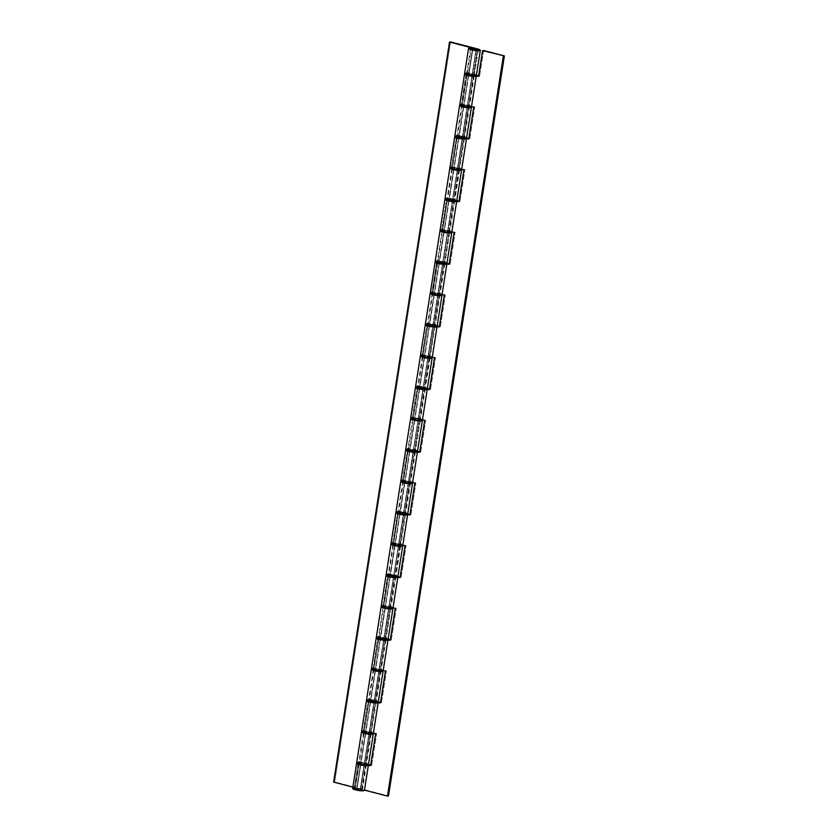 <?xml version="1.0" encoding="UTF-8"?>
<svg xmlns="http://www.w3.org/2000/svg" width="838" height="838" viewBox="0 0 838 838"><rect width="100%" height="100%" fill="white"/><g stroke="black" fill="none" stroke-linecap="round" stroke-linejoin="round"><path stroke-width="0.63" stroke-dasharray="4.19 3.14" d="M360.225 789.155L476.11 49.107L360.225 789.155A3.3 0.587 8.9 0 0 355.291 788.893A3.3 0.587 8.9 0 0 356.883 789.658A3.3 0.587 8.9 0 0 361.807 789.92A3.3 0.587 8.9 0 0 360.225 789.155L355.302 788.946L356.883 789.658L360.801 764.623L356.883 789.658L361.356 790.129L361.712 789.742L360.225 789.155M472.747 49.746L468.756 75.284L472.747 49.746M468.735 75.399L463.843 106.615L468.735 75.399M463.823 106.73L458.941 137.935L463.823 106.73M458.92 138.05L454.039 169.266L458.92 138.05M454.018 169.381L449.126 200.596L454.018 169.381M449.105 200.711L444.224 231.927L449.105 200.711M444.203 232.042L439.311 263.258L444.203 232.042M439.301 263.373L434.409 294.578L439.301 263.373M434.388 294.693L429.506 325.909L434.388 294.693M429.485 326.024L424.594 357.239L429.485 326.024M424.583 357.355L419.691 388.57L424.583 357.355M419.67 388.685L414.789 419.901L419.67 388.685M414.768 420.016L409.876 451.221L414.768 420.016M409.866 451.336L404.974 482.552L409.866 451.336M404.953 482.667L400.072 513.883L404.953 482.667M400.051 513.998L395.159 545.213L400.051 513.998M395.148 545.329L390.257 576.544L395.148 545.329M390.236 576.659L385.354 607.864L390.236 576.659M385.333 607.979L380.442 639.195L385.333 607.979M380.431 639.31L375.539 670.526L380.431 639.31M375.518 670.641L370.637 701.856L375.518 670.641M370.616 701.972L365.724 733.177L370.616 701.972M365.714 733.292L360.822 764.507L365.714 733.292M364.101 732.789A3.928 0.702 -171.1 0 1 363.514 732.307A3.928 0.702 -171.1 0 1 369.39 732.611L364.561 763.449A3.928 0.702 8.9 0 0 358.685 763.146A3.928 0.702 8.9 0 0 360.581 764.057L365.41 733.219L360.581 764.057L358.685 763.198L362.372 763.02L366.447 764.308L360.581 764.057A3.928 0.702 8.9 0 0 366.457 764.361A3.928 0.702 8.9 0 0 364.561 763.449L369.39 732.611L364.509 732.003L363.514 732.36L364.279 732.862M462.22 106.217A3.928 0.702 -171.1 0 1 461.633 105.735A3.928 0.702 -171.1 0 1 467.51 106.038L462.681 136.877A3.928 0.702 8.9 0 0 456.804 136.573A3.928 0.702 8.9 0 0 458.7 137.484L463.529 106.656L458.7 137.484L456.804 136.625L460.491 136.447L464.566 137.736L458.7 137.484A3.928 0.702 8.9 0 0 464.577 137.788A3.928 0.702 8.9 0 0 462.681 136.877L467.51 106.038A3.928 0.702 -171.1 0 1 469.406 106.95A3.928 0.702 -171.1 0 1 468.704 107.233M452.405 168.878A3.928 0.702 -171.1 0 1 451.818 168.396A3.928 0.702 -171.1 0 1 457.695 168.7L452.866 199.528A3.928 0.702 8.9 0 0 446.989 199.234A3.928 0.702 8.9 0 0 448.885 200.146L453.714 169.307L448.885 200.146L446.989 199.287L450.676 199.098L454.762 200.387L448.885 200.146A3.928 0.702 8.9 0 0 454.762 200.45A3.928 0.702 8.9 0 0 452.866 199.528L457.695 168.7A3.928 0.702 -171.1 0 1 459.591 169.611A3.928 0.702 -171.1 0 1 458.889 169.894M442.59 231.529A3.928 0.702 -171.1 0 1 442.003 231.047A3.928 0.702 -171.1 0 1 447.88 231.351L443.051 262.189A3.928 0.702 8.9 0 0 437.174 261.885A3.928 0.702 8.9 0 0 439.07 262.797L443.899 231.969L439.07 262.797L437.185 261.948L440.861 261.76L444.947 263.048L439.07 262.797A3.928 0.702 8.9 0 0 444.947 263.101A3.928 0.702 8.9 0 0 443.051 262.189L447.88 231.351A3.928 0.702 -171.1 0 1 449.776 232.273A3.928 0.702 -171.1 0 1 449.074 232.545M432.775 294.19A3.928 0.702 -171.1 0 1 432.199 293.709A3.928 0.702 -171.1 0 1 438.075 294.012L433.246 324.851A3.928 0.702 8.9 0 0 427.37 324.547A3.928 0.702 8.9 0 0 429.266 325.458L434.094 294.62L429.266 325.458L427.37 324.599L431.057 324.411L435.132 325.699L429.266 325.458A3.928 0.702 8.9 0 0 435.142 325.762A3.928 0.702 8.9 0 0 433.246 324.851L438.075 294.012A3.928 0.702 -171.1 0 1 439.971 294.924A3.928 0.702 -171.1 0 1 439.259 295.206M422.97 356.852A3.928 0.702 -171.1 0 1 422.383 356.37A3.928 0.702 -171.1 0 1 428.26 356.663L423.431 387.502A3.928 0.702 8.9 0 0 417.554 387.198A3.928 0.702 8.9 0 0 419.45 388.12L424.279 357.281L419.45 388.12L417.554 387.261L421.242 387.072L425.327 388.361L419.45 388.12A3.928 0.702 8.9 0 0 425.327 388.413A3.928 0.702 8.9 0 0 423.431 387.502L428.26 356.663A3.928 0.702 -171.1 0 1 430.156 357.585A3.928 0.702 -171.1 0 1 429.454 357.857M413.155 419.503A3.928 0.702 -171.1 0 1 412.568 419.021A3.928 0.702 -171.1 0 1 418.445 419.325L413.616 450.163A3.928 0.702 8.9 0 0 407.739 449.859A3.928 0.702 8.9 0 0 409.635 450.771L414.464 419.932L409.635 450.771L407.75 449.912L411.427 449.734L415.512 451.022L409.635 450.771A3.928 0.702 8.9 0 0 415.512 451.074A3.928 0.702 8.9 0 0 413.616 450.163L418.445 419.325A3.928 0.702 -171.1 0 1 420.341 420.236A3.928 0.702 -171.1 0 1 419.639 420.519M403.34 482.164A3.928 0.702 -171.1 0 1 402.764 481.682A3.928 0.702 -171.1 0 1 408.64 481.986L403.811 512.814A3.928 0.702 8.9 0 0 397.935 512.51A3.928 0.702 8.9 0 0 399.831 513.432L404.66 482.594L399.831 513.432L397.935 512.573L401.622 512.385L405.697 513.673L399.831 513.432A3.928 0.702 8.9 0 0 405.707 513.736A3.928 0.702 8.9 0 0 403.811 512.814L408.64 481.986A3.928 0.702 -171.1 0 1 410.526 482.898A3.928 0.702 -171.1 0 1 409.824 483.18M393.535 544.815A3.928 0.702 -171.1 0 1 392.949 544.333A3.928 0.702 -171.1 0 1 398.825 544.637L393.996 575.476A3.928 0.702 8.9 0 0 388.12 575.172A3.928 0.702 8.9 0 0 390.016 576.083L394.845 545.255L390.016 576.083L388.12 575.224L391.807 575.046L395.882 576.335L390.016 576.083A3.928 0.702 8.9 0 0 395.892 576.387A3.928 0.702 8.9 0 0 393.996 575.476L398.825 544.637A3.928 0.702 -171.1 0 1 400.721 545.548A3.928 0.702 -171.1 0 1 400.019 545.831M383.72 607.477A3.928 0.702 -171.1 0 1 383.134 606.995A3.928 0.702 -171.1 0 1 389.01 607.299L384.181 638.137A3.928 0.702 8.9 0 0 378.305 637.833A3.928 0.702 8.9 0 0 380.201 638.745L385.03 607.906L380.201 638.745L378.315 637.886L381.992 637.697L386.077 638.985L380.201 638.745A3.928 0.702 8.9 0 0 386.077 639.048A3.928 0.702 8.9 0 0 384.181 638.137L389.01 607.299A3.928 0.702 -171.1 0 1 390.906 608.21A3.928 0.702 -171.1 0 1 390.204 608.493M373.905 670.128A3.928 0.702 -171.1 0 1 373.329 669.646A3.928 0.702 -171.1 0 1 379.205 669.95L374.377 700.788A3.928 0.702 8.9 0 0 368.5 700.484A3.928 0.702 8.9 0 0 370.396 701.396L375.215 670.568L370.396 701.396L368.5 700.547L372.177 700.359L376.262 701.647L370.396 701.396A3.928 0.702 8.9 0 0 376.262 701.699A3.928 0.702 8.9 0 0 374.377 700.788L379.205 669.95A3.928 0.702 -171.1 0 1 381.091 670.871A3.928 0.702 -171.1 0 1 380.389 671.144M468.505 74.833L472.454 49.672L468.505 74.833A3.928 0.702 8.9 0 0 474.381 75.137A3.928 0.702 8.9 0 0 472.485 74.215A3.928 0.702 8.9 0 0 466.619 73.912A3.928 0.702 8.9 0 0 468.505 74.833L466.735 74.121L467.164 73.66L472.485 74.215L476.413 49.191L472.485 74.215L474.35 75.211L468.505 74.833M466.179 73.136L468.683 73.231L466.347 72.623L468.683 73.231L472.622 48.07L468.683 73.231A5.96 1.058 8.9 0 0 464.608 73.597M476.393 75.451A5.96 1.058 8.9 0 0 473.522 74.058L477.461 48.897L473.522 74.058L467.374 72.466L475.031 74.53M459.832 105.2A5.96 1.058 -171.1 0 1 463.707 105.054L458.878 135.882A5.96 1.058 8.9 0 0 454.793 136.259M466.577 138.102A5.96 1.058 8.9 0 0 463.707 136.72L468.536 105.881A5.96 1.058 -171.1 0 1 471.281 106.992M450.016 167.862A5.96 1.058 -171.1 0 1 453.892 167.705L449.063 198.543A5.96 1.058 8.9 0 0 444.988 198.92M456.762 200.764A5.96 1.058 8.9 0 0 453.892 199.371L458.721 168.543A5.96 1.058 -171.1 0 1 461.466 169.653M440.212 230.513A5.96 1.058 -171.1 0 1 444.077 230.366L439.248 261.205A5.96 1.058 8.9 0 0 435.173 261.571M446.884 263.541L446.958 263.373A5.96 1.058 8.9 0 0 444.077 262.032L448.906 231.194A5.96 1.058 -171.1 0 1 451.661 232.315L442.768 229.602L447.754 197.778L453.892 199.371L458.721 168.543L452.583 166.94L457.569 135.117L463.707 136.72L468.536 105.881L462.398 104.289L467.374 72.466L462.398 104.289L461.371 104.446L463.707 105.054L458.878 135.882L456.542 135.285L451.556 167.097L453.892 167.705L449.063 198.543L446.727 197.936L441.741 229.759L444.077 230.366L439.248 261.205L436.912 260.597L431.937 292.42L434.262 293.017L429.433 323.856A5.96 1.058 8.9 0 0 425.358 324.233M437.143 326.076A5.96 1.058 8.9 0 0 434.273 324.694L439.102 293.855A5.96 1.058 -171.1 0 1 441.846 294.966M430.397 293.174A5.96 1.058 -171.1 0 1 434.262 293.017L429.433 323.856L427.108 323.248L422.122 355.071L424.457 355.679L419.629 386.517A5.96 1.058 8.9 0 0 415.554 386.884M427.328 388.727A5.96 1.058 8.9 0 0 424.457 387.345L429.286 356.506A5.96 1.058 -171.1 0 1 432.031 357.627M420.582 355.836A5.96 1.058 -171.1 0 1 424.457 355.679L419.629 386.517L417.293 385.909L412.306 417.733L414.642 418.34L409.813 449.168A5.96 1.058 8.9 0 0 405.739 449.545M417.45 451.514L417.523 451.347A5.96 1.058 8.9 0 0 414.642 450.006L419.471 419.168A5.96 1.058 -171.1 0 1 422.216 420.278M410.767 418.487A5.96 1.058 -171.1 0 1 414.642 418.34L409.813 449.168L407.478 448.56L402.502 480.384L404.827 480.991L399.998 511.829A5.96 1.058 8.9 0 0 395.924 512.196M407.708 514.05A5.96 1.058 8.9 0 0 404.838 512.657L409.667 481.829A5.96 1.058 -171.1 0 1 412.411 482.939M400.962 481.148A5.96 1.058 -171.1 0 1 404.827 480.991L399.998 511.829L397.673 511.222L392.687 543.045L395.023 543.653L390.194 574.491A5.96 1.058 8.9 0 0 386.119 574.858M397.893 576.701A5.96 1.058 8.9 0 0 395.023 575.318L399.852 544.48A5.96 1.058 -171.1 0 1 402.596 545.59M391.147 543.799A5.96 1.058 -171.1 0 1 395.023 543.653L390.194 574.491L387.858 573.883L382.872 605.696L385.208 606.303L380.379 637.142A5.96 1.058 8.9 0 0 376.304 637.519M388.088 639.363A5.96 1.058 8.9 0 0 385.208 637.969L390.037 607.141A5.96 1.058 -171.1 0 1 392.781 608.252M381.332 606.461A5.96 1.058 -171.1 0 1 385.208 606.303L380.379 637.142L378.043 636.534L373.057 668.357L375.393 668.965L370.564 699.803A5.96 1.058 8.9 0 0 366.489 700.17M378.273 702.014A5.96 1.058 8.9 0 0 375.403 700.631L380.232 669.792A5.96 1.058 -171.1 0 1 382.976 670.913M371.527 669.112A5.96 1.058 -171.1 0 1 375.393 668.965L370.564 699.803L368.238 699.196L363.252 731.019L365.588 731.626L360.759 762.454L358.423 761.847L354.401 787.5L355.427 787.343L333.618 782.105L334.645 781.948L450.53 41.9L334.645 781.948L355.427 787.343L359.45 761.69L365.588 763.292L370.417 732.454A5.96 1.058 -171.1 0 1 373.161 733.564M352.882 787.112L354.401 787.5L352.882 787.112M466.347 72.623L461.371 104.446L466.347 72.623L467.374 72.466L466.347 72.623M361.712 731.773A5.96 1.058 -171.1 0 1 365.588 731.626L360.759 762.454A5.96 1.058 8.9 0 0 356.674 762.831M368.458 764.675A5.96 1.058 8.9 0 0 365.588 763.292L370.417 732.454L364.279 730.862L369.265 699.039L375.403 700.631L380.232 669.792L374.094 668.2L379.069 636.377L385.208 637.969L390.037 607.141L383.898 605.539L388.884 573.726L395.023 575.318L399.852 544.48L393.713 542.888L398.699 511.065L404.838 512.657L409.667 481.829L403.528 480.226L408.504 448.403L414.642 450.006L419.471 419.168L413.333 417.575L418.319 385.752L424.457 387.345L429.286 356.506L423.148 354.914L428.134 323.091L434.273 324.694L439.102 293.855L432.963 292.263L437.939 260.44L444.077 262.032L448.906 231.194L441.741 229.759L442.768 229.602L447.754 197.778L446.727 197.936L449.063 198.543L446.56 198.459M367.096 763.753L359.45 761.69L358.423 761.847L360.759 762.454L358.255 762.37M354.401 787.5L358.423 761.847L359.45 761.69L355.427 787.343L354.401 787.5M376.911 701.092L369.265 699.039L368.238 699.196L370.564 699.803L368.06 699.709M361.67 731.794L365.588 731.626L363.252 731.019L364.279 730.862L373.193 733.596M370.281 733.826L371.171 733.313L369.39 732.611A3.928 0.702 -171.1 0 1 371.286 733.522A3.928 0.702 -171.1 0 1 370.585 733.805M363.252 731.019L368.238 699.196L369.265 699.039L364.279 730.862L363.252 731.019M386.727 638.441L379.069 636.377L378.043 636.534L380.379 637.142L377.875 637.058M371.485 669.143L375.393 668.965L373.057 668.357L374.094 668.2L383.008 670.945M380.096 671.175L381.06 670.945L380.724 670.484L377.006 669.52L373.549 669.468L374.094 670.211M373.057 668.357L378.043 636.534L379.069 636.377L374.094 668.2L373.057 668.357M396.531 575.779L388.884 573.726L387.858 573.883L390.194 574.491L387.69 574.397M381.3 606.482L385.208 606.303L382.872 605.696L383.898 605.539L392.813 608.283M389.911 608.514L390.791 608L387.585 606.984L383.678 606.733L383.144 607.047L383.909 607.55M382.872 605.696L387.858 573.883L388.884 573.726L383.898 605.539L382.872 605.696M406.346 513.128L398.699 511.065L397.673 511.222L399.998 511.829L397.495 511.735M391.105 543.82L395.023 543.653L392.687 543.045L393.713 542.888L402.628 545.622M399.716 545.852L400.679 545.632L400.344 545.171L396.636 544.208L393.169 544.155L393.713 544.899M392.687 543.045L397.673 511.222L398.699 511.065L393.713 542.888L392.687 543.045M416.161 450.467L408.504 448.403L407.478 448.56L409.813 449.168L407.31 449.084M400.92 481.169L404.827 480.991L402.502 480.384L403.528 480.226L412.443 482.971M409.531 483.201L410.494 482.971L410.159 482.52L407.205 481.672L403.308 481.421L402.764 481.735L403.528 482.238M402.502 480.384L407.478 448.56L408.504 448.403L403.528 480.226L402.502 480.384M425.976 387.805L418.319 385.752L417.293 385.909L419.629 386.517L417.125 386.423M410.735 418.508L414.642 418.34L412.306 417.733L413.333 417.575L422.247 420.309M419.346 420.54L420.299 420.32L419.964 419.859L416.256 418.895L413.124 418.759L412.579 419.084L413.344 419.576M412.306 417.733L417.293 385.909L418.319 385.752L413.333 417.575L412.306 417.733M435.781 325.154L428.134 323.091L427.108 323.248L429.433 323.856L426.93 323.772M420.54 355.857L424.457 355.679L422.122 355.071L423.148 354.914L432.062 357.658M429.15 357.889L430.114 357.658L429.779 357.198L426.071 356.234L422.603 356.181L423.148 356.925M422.122 355.071L427.108 323.248L428.134 323.091L423.148 354.914L422.122 355.071M445.596 262.493L437.939 260.44L436.912 260.597L439.248 261.205L436.745 261.11M430.355 293.195L434.262 293.017L431.937 292.42L432.963 292.263L441.877 294.997M438.965 295.227L439.929 294.997L439.594 294.547L436.64 293.698L432.743 293.447L432.199 293.761L432.963 294.264M431.937 292.42L436.912 260.597L437.939 260.44L432.963 292.263L431.937 292.42M455.411 199.842L446.727 197.936L441.741 229.759L444.077 230.366L440.17 230.534M448.78 232.566L449.744 232.346L449.398 231.885L445.69 230.921L442.234 230.869L442.778 231.613M465.216 137.181L457.569 135.117L456.542 135.285L458.878 135.882L456.375 135.798M449.975 167.883L453.892 167.705L451.556 167.097L452.583 166.94L461.497 169.685M458.596 169.915L459.475 169.402L456.27 168.386L452.363 168.134L451.818 168.448L452.593 168.951M451.556 167.097L456.542 135.285L457.569 135.117L452.583 166.94L451.556 167.097M459.79 105.221L463.707 105.054L461.371 104.446L462.398 104.289L471.312 107.023M468.4 107.254L469.364 107.034L469.029 106.573L465.32 105.609L462.178 105.473L461.633 105.798L462.398 106.3M467.122 74.886A3.928 0.702 -171.1 0 1 466.536 74.404A3.928 0.702 -171.1 0 1 472.412 74.708L467.583 105.546A3.928 0.702 8.9 0 0 461.707 105.242A3.928 0.702 8.9 0 0 463.603 106.154L468.432 75.326L463.603 106.154L461.717 105.305L465.394 105.117L469.479 106.405L463.603 106.154A3.928 0.702 8.9 0 0 469.479 106.457A3.928 0.702 8.9 0 0 467.583 105.546L472.412 74.708L467.541 74.111L466.536 74.467L467.311 74.97M369.003 701.458A3.928 0.702 -171.1 0 1 368.416 700.977A3.928 0.702 -171.1 0 1 374.293 701.28L369.464 732.119A3.928 0.702 8.9 0 0 363.587 731.815A3.928 0.702 8.9 0 0 365.483 732.726L370.312 701.898L365.483 732.726A3.928 0.702 8.9 0 0 371.36 733.03A3.928 0.702 8.9 0 0 369.464 732.119L374.293 701.28L369.422 700.673L368.458 700.903L369.191 701.542M378.818 638.807A3.928 0.702 -171.1 0 1 378.231 638.326A3.928 0.702 -171.1 0 1 384.108 638.629L379.279 669.457A3.928 0.702 8.9 0 0 373.402 669.153A3.928 0.702 8.9 0 0 375.298 670.075L380.127 639.237L375.298 670.075A3.928 0.702 8.9 0 0 381.175 670.379A3.928 0.702 8.9 0 0 379.279 669.457L384.108 638.629L379.226 638.022L378.231 638.378L378.996 638.881M388.623 576.146A3.928 0.702 -171.1 0 1 388.046 575.664A3.928 0.702 -171.1 0 1 393.923 575.968L389.094 606.806A3.928 0.702 8.9 0 0 383.217 606.503A3.928 0.702 8.9 0 0 385.113 607.414L389.942 576.575L385.113 607.414A3.928 0.702 8.9 0 0 390.979 607.718A3.928 0.702 8.9 0 0 389.094 606.806L393.923 575.968L389.041 575.36L388.078 575.591L388.811 576.219M398.438 513.485A3.928 0.702 -171.1 0 1 397.851 513.013A3.928 0.702 -171.1 0 1 403.727 513.306L398.898 544.145A3.928 0.702 8.9 0 0 393.022 543.841A3.928 0.702 8.9 0 0 394.918 544.752L399.747 513.924L394.918 544.752A3.928 0.702 8.9 0 0 400.794 545.056A3.928 0.702 8.9 0 0 398.898 544.145L403.727 513.306L398.857 512.709L397.893 512.929L398.626 513.568M408.253 450.834A3.928 0.702 -171.1 0 1 407.666 450.352A3.928 0.702 -171.1 0 1 413.543 450.655L408.714 481.494A3.928 0.702 8.9 0 0 402.837 481.19A3.928 0.702 8.9 0 0 404.733 482.101L409.562 451.263L404.733 482.101A3.928 0.702 8.9 0 0 410.61 482.405A3.928 0.702 8.9 0 0 408.714 481.494L413.543 450.655L408.661 450.048L407.666 450.404L408.431 450.907M418.057 388.172A3.928 0.702 -171.1 0 1 417.481 387.69A3.928 0.702 -171.1 0 1 423.358 387.994L418.529 418.832A3.928 0.702 8.9 0 0 412.652 418.529A3.928 0.702 8.9 0 0 414.548 419.44L419.377 388.612L414.548 419.44A3.928 0.702 8.9 0 0 420.425 419.744A3.928 0.702 8.9 0 0 418.529 418.832L423.358 387.994L418.476 387.397L417.513 387.617L418.246 388.256M427.872 325.521A3.928 0.702 -171.1 0 1 427.286 325.039A3.928 0.702 -171.1 0 1 433.162 325.343L428.333 356.171A3.928 0.702 8.9 0 0 422.457 355.867A3.928 0.702 8.9 0 0 424.353 356.789L429.182 325.951L424.353 356.789A3.928 0.702 8.9 0 0 430.229 357.093A3.928 0.702 8.9 0 0 428.333 356.171L433.162 325.343L428.291 324.735L427.328 324.955L428.061 325.594M437.687 262.86A3.928 0.702 -171.1 0 1 437.101 262.378A3.928 0.702 -171.1 0 1 442.977 262.682L438.148 293.52A3.928 0.702 8.9 0 0 432.272 293.216A3.928 0.702 8.9 0 0 434.168 294.128L438.997 263.289L434.168 294.128A3.928 0.702 8.9 0 0 440.044 294.431A3.928 0.702 8.9 0 0 438.148 293.52L442.977 262.682L438.096 262.074L437.101 262.441L437.865 262.943M447.492 200.209A3.928 0.702 -171.1 0 1 446.916 199.727A3.928 0.702 -171.1 0 1 452.792 200.031L447.963 230.859A3.928 0.702 8.9 0 0 442.087 230.555A3.928 0.702 8.9 0 0 443.983 231.477L448.812 200.638L443.983 231.477A3.928 0.702 8.9 0 0 449.859 231.77A3.928 0.702 8.9 0 0 447.963 230.859L452.792 200.031L447.911 199.423L446.916 199.779L447.681 200.282M457.307 137.547A3.928 0.702 -171.1 0 1 456.72 137.065A3.928 0.702 -171.1 0 1 462.597 137.369L457.768 168.208A3.928 0.702 8.9 0 0 451.892 167.904A3.928 0.702 8.9 0 0 453.787 168.815L458.616 137.977L453.787 168.815A3.928 0.702 8.9 0 0 459.664 169.119A3.928 0.702 8.9 0 0 457.768 168.208L462.597 137.369L457.726 136.762L456.762 136.992L457.496 137.621M359.188 764.12A3.928 0.702 -171.1 0 1 358.612 763.638A3.928 0.702 -171.1 0 1 364.478 763.942L360.539 789.103A3.928 0.702 8.9 0 0 354.663 788.799A3.928 0.702 8.9 0 0 356.559 789.71L360.497 764.549L356.559 789.71A3.928 0.702 8.9 0 0 362.435 790.014A3.928 0.702 8.9 0 0 360.539 789.103L364.478 763.942A3.928 0.702 -171.1 0 1 366.374 764.853A3.928 0.702 -171.1 0 1 365.672 765.136M454.929 136.531A5.96 1.058 -171.1 0 1 463.624 137.212L458.795 168.05A5.96 1.058 8.9 0 0 449.891 167.59M461.581 169.192L466.41 138.354L461.581 169.192A5.96 1.058 8.9 0 1 461.675 169.433M445.114 199.193A5.96 1.058 -171.1 0 1 453.819 199.863L448.99 230.701A5.96 1.058 8.9 0 0 440.076 230.241M451.766 231.854L456.595 201.015L451.766 231.854A5.96 1.058 8.9 0 1 451.86 232.084M435.299 261.844A5.96 1.058 -171.1 0 1 444.004 262.524L439.175 293.363A5.96 1.058 8.9 0 0 430.271 292.902L430.292 293.038M441.951 294.505L446.78 263.677L441.951 294.505A5.96 1.058 8.9 0 1 442.045 294.746M425.484 324.505A5.96 1.058 -171.1 0 1 434.189 325.186L429.36 356.014A5.96 1.058 8.9 0 0 420.456 355.563M432.146 357.166L436.975 326.328L432.146 357.166A5.96 1.058 8.9 0 1 432.24 357.407M464.734 73.87A5.96 1.058 -171.1 0 1 473.439 74.551L468.61 105.389A5.96 1.058 8.9 0 0 459.706 104.928L459.727 105.064M471.385 106.531L476.214 75.703L471.385 106.531A5.96 1.058 8.9 0 1 471.48 106.772M405.864 449.817A5.96 1.058 -171.1 0 1 414.569 450.498L409.74 481.337A5.96 1.058 8.9 0 0 400.836 480.876M412.516 482.479L417.345 451.64L412.516 482.479A5.96 1.058 8.9 0 1 412.61 482.719M396.049 512.468A5.96 1.058 -171.1 0 1 404.754 513.149L399.925 543.988A5.96 1.058 8.9 0 0 391.021 543.527M402.701 545.14L407.53 514.302L402.701 545.14A5.96 1.058 8.9 0 1 402.806 545.37M386.245 575.13A5.96 1.058 -171.1 0 1 394.949 575.811L390.12 606.649A5.96 1.058 8.9 0 0 381.206 606.188M392.896 607.791L397.725 576.953L392.896 607.791A5.96 1.058 8.9 0 1 392.991 608.032M376.43 637.791A5.96 1.058 -171.1 0 1 385.134 638.472L380.305 669.3A5.96 1.058 8.9 0 0 371.402 668.839M383.081 670.452L387.91 639.614L383.081 670.452A5.96 1.058 8.9 0 1 383.176 670.693M366.615 700.442A5.96 1.058 -171.1 0 1 375.319 701.123L370.49 731.962A5.96 1.058 8.9 0 0 361.587 731.501M373.266 733.103L378.095 702.275L373.266 733.103A5.96 1.058 8.9 0 1 373.371 733.344M356.81 763.104A5.96 1.058 -171.1 0 1 365.515 763.785L361.566 788.946A5.96 1.058 8.9 0 0 352.662 788.485M364.352 790.087L368.291 764.926L364.352 790.087A5.96 1.058 8.9 0 1 364.446 790.328M356.768 763.125L361.66 763.062L368.479 764.549L365.515 763.785L361.566 788.946L388.497 795.943L360.675 788.726L354.244 788.024M360.539 789.103L362.435 789.962L360.874 790.328L354.673 788.851L360.539 789.103M483.599 50.5L479.577 76.153L478.55 76.31L479.577 76.153L483.599 50.5M464.702 73.891L469.594 73.828L476.413 75.326L473.439 74.551L468.61 105.389L474.748 106.981L469.762 138.804L468.735 138.961L469.762 138.804L474.748 106.981L461.288 104.467M454.887 136.552L459.779 136.489L466.598 137.987L463.624 137.212L458.795 168.05L464.943 169.643L459.957 201.466L458.931 201.623L459.957 201.466L464.943 169.643L451.473 167.129M445.072 199.214L449.964 199.14L456.783 200.638L453.819 199.863L448.99 230.701L455.128 232.304L450.142 264.117L449.116 264.274L450.142 264.117L455.128 232.304L441.657 229.78M435.268 261.865L440.16 261.802L446.979 263.3L444.004 262.524L439.175 293.363L445.313 294.955L440.327 326.778L439.301 326.935L440.327 326.778L445.313 294.955L431.842 292.441M425.453 324.526L430.344 324.463L437.164 325.951L434.189 325.186L429.36 356.014L435.498 357.617L430.523 389.44L429.496 389.597L430.523 389.44L435.498 357.617L422.038 355.092M415.679 387.156A5.96 1.058 -171.1 0 1 424.384 387.837L427.349 388.612L424.384 387.837L419.555 418.675L425.694 420.267L420.707 452.091L419.681 452.248L420.707 452.091L425.694 420.267L419.555 418.675A5.96 1.058 8.9 0 0 410.641 418.214M405.833 449.838L410.725 449.776L417.534 451.263L414.569 450.498L409.74 481.337L415.878 482.929L410.892 514.752L409.866 514.909L410.892 514.752L415.878 482.929L402.408 480.415M396.018 512.489L400.91 512.427L407.729 513.924L404.754 513.149L399.925 543.988L406.063 545.58L401.088 577.403L400.061 577.56L401.088 577.403L406.063 545.58L392.603 543.066M386.203 575.151L391.095 575.088L397.914 576.586L394.949 575.811L390.12 606.649L396.259 608.241L391.273 640.064L390.246 640.222L391.273 640.064L396.259 608.241L382.788 605.727M376.398 637.812L381.29 637.739L388.099 639.237L385.134 638.472L380.305 669.3L386.444 670.903L381.458 702.715L380.431 702.883L381.458 702.715L386.444 670.903L372.973 668.378M366.583 700.463L371.475 700.4L378.294 701.898L375.319 701.123L370.49 731.962L376.629 733.554L371.653 765.377L370.689 765.125L371.653 765.377L376.629 733.554L363.168 731.04M415.638 387.177L424.384 387.837L419.555 418.675L412.223 417.753M422.331 419.817L427.16 388.989L422.331 419.817A5.96 1.058 8.9 0 1 422.425 420.058M473.313 75.933L474.308 75.567L472.412 74.708A3.928 0.702 -171.1 0 1 474.308 75.63A3.928 0.702 -171.1 0 1 473.606 75.902M463.498 138.584L464.378 138.071L462.597 137.369A3.928 0.702 -171.1 0 1 464.493 138.28A3.928 0.702 -171.1 0 1 463.791 138.563M473.721 107.138L474.748 106.981L473.721 107.138M453.683 201.246L454.678 200.879L452.792 200.031A3.928 0.702 -171.1 0 1 454.688 200.942A3.928 0.702 -171.1 0 1 453.987 201.214M463.906 169.8L464.943 169.643L463.906 169.8M457.768 168.208L459.664 169.067L458.103 169.433L451.902 167.956L457.768 168.208M443.878 263.897L444.758 263.383L442.977 262.682A3.928 0.702 -171.1 0 1 444.873 263.593A3.928 0.702 -171.1 0 1 444.171 263.876M454.102 232.461L455.128 232.304L454.102 232.461M447.963 230.859L449.849 231.717L448.288 232.084L442.087 230.618L447.963 230.859M434.063 326.558L434.943 326.045L433.162 325.343A3.928 0.702 -171.1 0 1 435.058 326.254A3.928 0.702 -171.1 0 1 434.356 326.537M444.287 295.112L445.313 294.955L444.287 295.112M438.148 293.52L440.044 294.379L438.484 294.746L432.272 293.269L438.148 293.52M424.248 389.209L425.243 388.853L423.358 387.994A3.928 0.702 -171.1 0 1 425.254 388.916A3.928 0.702 -171.1 0 1 424.541 389.188M434.472 357.774L435.498 357.617L434.472 357.774M428.333 356.171L430.229 357.03L428.019 357.376L422.467 355.93L428.333 356.171M414.433 451.871L415.323 451.357L413.543 450.655A3.928 0.702 -171.1 0 1 415.439 451.567A3.928 0.702 -171.1 0 1 414.737 451.85M424.667 420.425L425.694 420.267L424.667 420.425M418.529 418.832L420.414 419.691L418.853 420.058L412.652 418.581L418.529 418.832M404.628 514.532L405.623 514.165L403.727 513.306A3.928 0.702 -171.1 0 1 405.623 514.228A3.928 0.702 -171.1 0 1 404.922 514.501M414.852 483.086L415.878 482.929L414.852 483.086M408.714 481.494L410.61 482.342L408.389 482.688L402.837 481.242L408.714 481.494M394.813 577.183L395.808 576.827L393.923 575.968A3.928 0.702 -171.1 0 1 395.808 576.879A3.928 0.702 -171.1 0 1 395.107 577.162M405.037 545.737L406.063 545.58L405.037 545.737M398.898 544.145L400.794 545.004L399.234 545.37L393.032 543.904L398.898 544.145M384.998 639.844L385.889 639.331L384.108 638.629A3.928 0.702 -171.1 0 1 386.004 639.541A3.928 0.702 -171.1 0 1 385.302 639.823M395.232 608.398L396.259 608.241L395.232 608.398M389.094 606.806L390.979 607.665L389.419 608.032L383.217 606.555L389.094 606.806M375.194 702.495L376.073 701.982L374.293 701.28A3.928 0.702 -171.1 0 1 376.189 702.192A3.928 0.702 -171.1 0 1 375.487 702.474M385.417 671.06L386.444 670.903L385.417 671.06M379.279 669.457L381.133 670.452L378.954 670.662L373.402 669.216L379.279 669.457M370.626 765.534L371.653 765.377L370.626 765.534M365.378 765.157L366.342 764.926L366.007 764.476L363.053 763.628L359.156 763.376L358.612 763.69L359.376 764.193M369.464 732.119L371.36 732.978L369.799 733.344L363.598 731.867L369.464 732.119M361.807 789.92L477.702 49.871M355.291 788.893L471.176 48.855M363.514 732.307L358.685 763.146M461.633 105.735L456.804 136.573M451.818 168.396L446.989 199.234M442.003 231.047L437.174 261.885M432.199 293.709L427.37 324.547M422.383 356.37L417.554 387.198M412.568 419.021L407.739 449.859M402.764 481.682L397.935 512.51M392.949 544.333L388.12 575.172M383.134 606.995L378.305 637.833M373.329 669.646L368.5 700.484M470.558 48.751L466.619 73.912M478.33 49.966L474.381 75.137M381.091 670.871L376.262 701.699M390.906 608.21L386.077 639.048M400.721 545.548L395.892 576.387M410.526 482.898L405.707 513.736M420.341 420.236L415.512 451.074M430.156 357.585L425.327 388.413M439.971 294.924L435.142 325.762M449.776 232.273L444.947 263.101M459.591 169.611L454.762 200.45M469.406 106.95L464.577 137.788M371.286 733.522L366.457 764.361M466.536 74.404L461.707 105.242M368.416 700.977L363.587 731.815M378.231 638.326L373.402 669.153M388.046 575.664L383.217 606.503M397.851 513.013L393.022 543.841M407.666 450.352L402.837 481.19M417.481 387.69L412.652 418.529M427.286 325.039L422.457 355.867M437.101 262.378L432.272 293.216M446.916 199.727L442.087 230.555M456.72 137.065L451.892 167.904M358.612 763.638L354.663 788.799M366.374 764.853L362.435 790.014M464.493 138.28L459.664 169.119M454.688 200.942L449.859 231.77M444.873 263.593L440.044 294.431M435.058 326.254L430.229 357.093M425.254 388.916L420.425 419.744M415.439 451.567L410.61 482.405M405.623 514.228L400.794 545.056M395.808 576.879L390.979 607.718M386.004 639.541L381.175 670.379M376.189 702.192L371.36 733.03M474.308 75.63L469.479 106.457"/><path stroke-width="1.26" d="M472.768 49.62L472.768 49.62A3.3 0.587 -171.1 0 1 471.176 48.855A3.3 0.587 -171.1 0 1 476.11 49.107A3.3 0.587 -171.1 0 1 477.702 49.871A3.3 0.587 -171.1 0 1 472.768 49.62L477.691 49.83L473.041 48.614L471.186 48.897L472.768 49.62M363.891 732.684L365.41 733.219A3.928 0.702 -171.1 0 1 364.101 732.789M468.704 107.233A3.928 0.702 -171.1 0 1 463.529 106.656A3.928 0.702 -171.1 0 1 462.22 106.217M458.889 169.894A3.928 0.702 -171.1 0 1 453.714 169.307A3.928 0.702 -171.1 0 1 452.405 168.878M449.074 232.545A3.928 0.702 -171.1 0 1 443.899 231.969A3.928 0.702 -171.1 0 1 442.59 231.529M439.259 295.206A3.928 0.702 -171.1 0 1 434.094 294.62A3.928 0.702 -171.1 0 1 432.775 294.19M429.454 357.857A3.928 0.702 -171.1 0 1 424.279 357.281A3.928 0.702 -171.1 0 1 422.97 356.852M419.639 420.519A3.928 0.702 -171.1 0 1 414.464 419.932A3.928 0.702 -171.1 0 1 413.155 419.503M409.824 483.18A3.928 0.702 -171.1 0 1 404.66 482.594A3.928 0.702 -171.1 0 1 403.34 482.164M391.503 543.202L391.231 543.872L393.472 544.805L400.061 545.831A3.928 0.702 -171.1 0 1 394.845 545.255A3.928 0.702 -171.1 0 1 393.535 544.815M390.204 608.493A3.928 0.702 -171.1 0 1 385.03 607.906A3.928 0.702 -171.1 0 1 383.72 607.477M380.389 671.144A3.928 0.702 -171.1 0 1 375.215 670.568A3.928 0.702 -171.1 0 1 373.905 670.128M472.454 49.672A3.928 0.702 -171.1 0 1 470.558 48.751A3.928 0.702 -171.1 0 1 476.434 49.054L476.434 49.054A3.928 0.702 -171.1 0 1 478.33 49.966A3.928 0.702 -171.1 0 1 472.454 49.672L470.589 48.677L472.768 48.468L478.32 49.913L472.454 49.672M468.547 48.436L464.608 73.597A5.96 1.058 8.9 0 0 470.338 75.567A5.96 1.058 8.9 0 0 476.393 75.451L480.331 50.28A5.96 1.058 -171.1 0 1 474.277 50.406A5.96 1.058 -171.1 0 1 468.547 48.436A5.96 1.058 -171.1 0 1 472.622 48.07L468.578 48.583L473.784 50.332L480.027 50.552L479.965 49.83L477.461 48.897A5.96 1.058 -171.1 0 1 480.331 50.28M471.281 106.992A5.96 1.058 -171.1 0 1 471.406 107.264A5.96 1.058 -171.1 0 1 465.352 107.39A5.96 1.058 -171.1 0 1 459.622 105.42A5.96 1.058 -171.1 0 1 459.832 105.2M459.622 105.42L454.793 136.259A5.96 1.058 8.9 0 0 460.523 138.228A5.96 1.058 8.9 0 0 466.577 138.102L471.406 107.264M461.466 169.653A5.96 1.058 -171.1 0 1 461.591 169.925A5.96 1.058 -171.1 0 1 455.537 170.051A5.96 1.058 -171.1 0 1 449.817 168.082A5.96 1.058 -171.1 0 1 450.016 167.862M449.817 168.082L444.988 198.92A5.96 1.058 8.9 0 0 450.708 200.89A5.96 1.058 8.9 0 0 456.762 200.764L461.591 169.925L454.06 169.779L450.373 168.648L450.299 167.757M451.42 232.126L451.682 232.346A5.96 1.058 -171.1 0 1 451.787 232.587A5.96 1.058 -171.1 0 1 445.732 232.702A5.96 1.058 -171.1 0 1 440.002 230.733A5.96 1.058 -171.1 0 1 440.212 230.513M451.682 232.346L450.53 233.027L446.235 232.786L440.013 230.691L435.173 261.571A5.96 1.058 8.9 0 0 440.903 263.541A5.96 1.058 8.9 0 0 446.958 263.415L444.894 262.263M441.846 294.966A5.96 1.058 -171.1 0 1 441.972 295.238A5.96 1.058 -171.1 0 1 435.917 295.364A5.96 1.058 -171.1 0 1 430.187 293.394A5.96 1.058 -171.1 0 1 430.397 293.174M430.187 293.394L425.358 324.233A5.96 1.058 8.9 0 0 431.088 326.202A5.96 1.058 8.9 0 0 437.143 326.076L441.972 295.238M432.031 357.627A5.96 1.058 -171.1 0 1 432.157 357.899A5.96 1.058 -171.1 0 1 426.102 358.025A5.96 1.058 -171.1 0 1 420.383 356.056A5.96 1.058 -171.1 0 1 420.582 355.836M420.383 356.056L415.554 386.884A5.96 1.058 8.9 0 0 421.273 388.853A5.96 1.058 8.9 0 0 427.328 388.727L432.157 357.899M422.216 420.278A5.96 1.058 -171.1 0 1 422.352 420.55A5.96 1.058 -171.1 0 1 416.297 420.676A5.96 1.058 -171.1 0 1 410.568 418.707L405.739 449.545A5.96 1.058 8.9 0 0 411.468 451.514A5.96 1.058 8.9 0 0 417.523 451.389L415.459 450.236M421.985 420.1L421.64 420.927L417.785 420.875L412.265 419.754L410.578 418.665A5.96 1.058 -171.1 0 1 410.767 418.487M412.411 482.939A5.96 1.058 -171.1 0 1 412.537 483.212A5.96 1.058 -171.1 0 1 406.482 483.337A5.96 1.058 -171.1 0 1 400.753 481.368A5.96 1.058 -171.1 0 1 400.962 481.148M400.753 481.368L395.924 512.196A5.96 1.058 8.9 0 0 401.653 514.165A5.96 1.058 8.9 0 0 407.708 514.05L412.537 483.212M402.596 545.59A5.96 1.058 -171.1 0 1 402.722 545.863A5.96 1.058 -171.1 0 1 396.667 545.988A5.96 1.058 -171.1 0 1 390.948 544.019A5.96 1.058 -171.1 0 1 391.147 543.799M390.948 544.019L386.119 574.858A5.96 1.058 8.9 0 0 391.838 576.827A5.96 1.058 8.9 0 0 397.893 576.701L402.722 545.863M392.781 608.252A5.96 1.058 -171.1 0 1 392.917 608.524A5.96 1.058 -171.1 0 1 386.863 608.65A5.96 1.058 -171.1 0 1 381.133 606.681A5.96 1.058 -171.1 0 1 381.332 606.461M392.551 608.063L392.205 608.901L388.35 608.849L383.595 607.959L381.143 606.639L376.304 637.519A5.96 1.058 8.9 0 0 382.034 639.488A5.96 1.058 8.9 0 0 388.088 639.363L392.917 608.524M382.976 670.913A5.96 1.058 -171.1 0 1 383.102 671.186A5.96 1.058 -171.1 0 1 377.048 671.301A5.96 1.058 -171.1 0 1 371.318 669.342A5.96 1.058 -171.1 0 1 371.527 669.112M371.318 669.342L366.489 700.17A5.96 1.058 8.9 0 0 372.219 702.139A5.96 1.058 8.9 0 0 378.273 702.014L383.102 671.186M450.53 41.9L472.622 48.07L449.503 42.057L333.618 782.105L352.882 787.112L333.618 782.105L449.503 42.057L477.461 48.897L450.53 41.9M373.161 733.564A5.96 1.058 -171.1 0 1 373.287 733.837A5.96 1.058 -171.1 0 1 367.233 733.962A5.96 1.058 -171.1 0 1 361.503 731.993A5.96 1.058 -171.1 0 1 361.712 731.773M361.503 731.993L356.674 762.831A5.96 1.058 8.9 0 0 362.404 764.801A5.96 1.058 8.9 0 0 368.458 764.675L373.287 733.837M358.989 762.36L356.841 762.632M356.695 762.79L359.135 764.099L364.844 765.084L368.395 764.801L366.395 763.512M368.804 699.699L366.656 699.971M366.499 700.128L368.95 701.448L374.659 702.433L378.2 702.139L376.21 700.861M372.92 733.386L372.585 734.214L367.735 734.036L362.571 732.8L361.534 732.14L361.995 731.668M362.068 731.176L361.607 731.637L363.273 732.538L370.626 733.805A3.928 0.702 -171.1 0 1 365.41 733.219L370.742 733.784M378.619 637.048L376.471 637.32M376.314 637.477L378.766 638.786L384.474 639.771L388.015 639.488L386.025 638.2M382.736 670.725L383.029 671.311L381.845 671.626L377.55 671.385L372.376 670.138L371.349 669.478L371.8 669.017M373.696 670.033L380.546 671.123M388.423 574.386L386.276 574.659M386.129 574.816L388.57 576.135L394.279 577.11L397.83 576.827L395.829 575.549M383.511 607.372L390.361 608.472M398.239 511.725L396.091 511.997M395.934 512.154L398.385 513.474L404.094 514.459L407.635 514.176L405.644 512.887M402.366 545.412L402.659 545.988L401.475 546.313L396.175 545.915L391.503 544.595L391.43 543.694M393.326 544.721L400.176 545.81M408.054 449.074L405.906 449.346M405.749 449.503L410.966 451.431L417.45 451.514L422.352 420.55M412.17 482.751L412.464 483.337L411.28 483.652L406.985 483.411L401.811 482.175L400.784 481.504L401.234 481.043M403.141 482.06L409.981 483.159M417.858 386.412L415.711 386.685M415.564 386.842L418.005 388.162L423.714 389.146L427.265 388.853L425.275 387.575M412.945 419.398L419.796 420.498M427.673 323.761L425.526 324.034M425.369 324.191L427.82 325.5L433.529 326.485L437.069 326.202L435.079 324.914M431.8 357.438L432.094 358.025L430.91 358.339L426.605 358.098L421.441 356.852L420.404 356.192L420.865 355.731M422.761 356.747L429.611 357.847M437.488 261.1L435.341 261.372M435.184 261.529L440.4 263.457L446.884 263.541L451.787 232.587M441.605 294.787L441.27 295.615L436.42 295.437L431.245 294.201L430.219 293.541L430.669 293.07M432.576 294.086L439.416 295.186M447.293 198.449L445.156 198.721M444.999 198.868L447.44 200.188L453.159 201.172L456.7 200.89L454.709 199.601M442.38 231.435L449.231 232.524M457.108 135.787L454.961 136.06M454.814 136.217L457.255 137.537L462.964 138.511L466.515 138.228L464.514 136.95M452.195 168.773L459.046 169.873M466.923 73.126L464.776 73.398M464.619 73.555L467.07 74.875L472.779 75.86L476.319 75.567L474.329 74.289M471.04 106.814L471.344 107.39L470.16 107.714L465.855 107.463L460.68 106.227L459.653 105.567L460.114 105.096M462.01 106.122L468.851 107.212M466.913 74.792L468.432 75.326A3.928 0.702 -171.1 0 1 467.122 74.886M368.793 701.364L370.312 701.898A3.928 0.702 -171.1 0 1 369.003 701.458M378.608 638.703L380.127 639.237A3.928 0.702 -171.1 0 1 378.818 638.807M388.413 576.041L389.942 576.575A3.928 0.702 -171.1 0 1 388.623 576.146M398.228 513.39L399.747 513.924A3.928 0.702 -171.1 0 1 398.438 513.485M408.043 450.729L409.562 451.263A3.928 0.702 -171.1 0 1 408.253 450.834M417.858 388.078L419.377 388.612A3.928 0.702 -171.1 0 1 418.057 388.172M427.663 325.416L429.182 325.951A3.928 0.702 -171.1 0 1 427.872 325.521M437.478 262.765L438.997 263.289A3.928 0.702 -171.1 0 1 437.687 262.86M447.293 200.104L448.812 200.638A3.928 0.702 -171.1 0 1 447.492 200.209M457.098 137.442L458.616 137.977A3.928 0.702 -171.1 0 1 457.307 137.547M365.672 765.136A3.928 0.702 -171.1 0 1 360.497 764.549A3.928 0.702 -171.1 0 1 359.188 764.12M455.212 136.426L454.751 136.887L455.778 137.558L459.936 138.637L468.735 138.961L466.41 138.354A5.96 1.058 -171.1 0 1 466.504 138.595A5.96 1.058 -171.1 0 1 460.45 138.72A5.96 1.058 -171.1 0 1 454.72 136.751A5.96 1.058 -171.1 0 1 454.929 136.531M454.72 136.751L449.891 167.59A5.96 1.058 8.9 0 0 455.621 169.559A5.96 1.058 8.9 0 0 461.675 169.433L466.504 138.595M445.397 199.088L445.46 199.978L450.132 201.298L458.931 201.623L456.595 201.015A5.96 1.058 -171.1 0 1 456.689 201.256A5.96 1.058 -171.1 0 1 450.635 201.382A5.96 1.058 -171.1 0 1 444.905 199.413A5.96 1.058 -171.1 0 1 445.114 199.193M444.905 199.413L440.076 230.241A5.96 1.058 8.9 0 0 445.806 232.21A5.96 1.058 8.9 0 0 451.86 232.084L456.689 201.256M435.582 261.739L435.121 262.21L436.148 262.87L440.317 263.949L449.116 264.274L446.78 263.677A5.96 1.058 -171.1 0 1 446.874 263.907A5.96 1.058 -171.1 0 1 440.819 264.033A5.96 1.058 -171.1 0 1 435.1 262.064A5.96 1.058 -171.1 0 1 435.299 261.844M430.753 292.577L430.282 292.86A5.96 1.058 8.9 0 0 435.99 294.871A5.96 1.058 8.9 0 0 442.045 294.746L446.874 263.907M425.777 324.4L425.84 325.291L430.502 326.611L439.301 326.935L436.975 326.328A5.96 1.058 -171.1 0 1 437.069 326.569A5.96 1.058 -171.1 0 1 431.015 326.694A5.96 1.058 -171.1 0 1 425.285 324.725A5.96 1.058 -171.1 0 1 425.484 324.505M425.285 324.725L420.456 355.563A5.96 1.058 8.9 0 0 426.186 357.522A5.96 1.058 8.9 0 0 432.24 357.407L437.069 326.569M465.017 73.775L464.556 74.236L465.582 74.896L469.751 75.975L478.55 76.31L476.214 75.703A5.96 1.058 -171.1 0 1 476.309 75.944A5.96 1.058 -171.1 0 1 470.254 76.059A5.96 1.058 -171.1 0 1 464.535 74.09A5.96 1.058 -171.1 0 1 464.734 73.87M460.188 104.603L459.716 104.886A5.96 1.058 8.9 0 0 465.425 106.897A5.96 1.058 8.9 0 0 471.48 106.772L476.309 75.944M406.147 449.713L406.21 450.603L410.882 451.923L419.681 452.248L417.345 451.64A5.96 1.058 -171.1 0 1 417.439 451.881A5.96 1.058 -171.1 0 1 411.385 452.007A5.96 1.058 -171.1 0 1 405.665 450.037A5.96 1.058 -171.1 0 1 405.864 449.817M405.665 450.037L400.836 480.876A5.96 1.058 8.9 0 0 406.556 482.845A5.96 1.058 8.9 0 0 412.61 482.719L417.439 451.881M396.332 512.374L395.871 512.835L396.898 513.495L401.067 514.584L409.866 514.909L407.53 514.302A5.96 1.058 -171.1 0 1 407.635 514.542A5.96 1.058 -171.1 0 1 401.58 514.668A5.96 1.058 -171.1 0 1 395.85 512.699A5.96 1.058 -171.1 0 1 396.049 512.468M395.85 512.699L391.021 543.527A5.96 1.058 8.9 0 0 396.751 545.496A5.96 1.058 8.9 0 0 402.806 545.37L407.635 514.542M386.528 575.025L386.067 575.486L387.093 576.156L391.262 577.235L400.061 577.56L397.725 576.953A5.96 1.058 -171.1 0 1 397.82 577.193A5.96 1.058 -171.1 0 1 391.765 577.319A5.96 1.058 -171.1 0 1 386.035 575.35A5.96 1.058 -171.1 0 1 386.245 575.13M386.035 575.35L381.206 606.188A5.96 1.058 8.9 0 0 386.936 608.158A5.96 1.058 8.9 0 0 392.991 608.032L397.82 577.193M376.712 637.687L376.775 638.577L381.447 639.897L390.246 640.222L387.91 639.614A5.96 1.058 -171.1 0 1 388.004 639.855A5.96 1.058 -171.1 0 1 381.95 639.981A5.96 1.058 -171.1 0 1 376.22 638.011A5.96 1.058 -171.1 0 1 376.43 637.791M376.22 638.011L371.402 668.839A5.96 1.058 8.9 0 0 377.121 670.809A5.96 1.058 8.9 0 0 383.176 670.693L388.004 639.855M366.897 700.338L366.436 700.809L367.463 701.469L371.632 702.548L380.431 702.883L378.095 702.275A5.96 1.058 -171.1 0 1 378.2 702.506A5.96 1.058 -171.1 0 1 372.145 702.632A5.96 1.058 -171.1 0 1 366.416 700.662A5.96 1.058 -171.1 0 1 366.615 700.442M366.416 700.662L361.587 731.501A5.96 1.058 8.9 0 0 367.316 733.47A5.96 1.058 8.9 0 0 373.371 733.344L378.2 702.506M357.093 762.999L357.156 763.889L361.817 765.209L370.626 765.534L368.291 764.926A5.96 1.058 -171.1 0 1 368.385 765.167A5.96 1.058 -171.1 0 1 362.33 765.293A5.96 1.058 -171.1 0 1 356.6 763.324A5.96 1.058 -171.1 0 1 356.81 763.104M356.6 763.324L352.662 788.485A5.96 1.058 8.9 0 0 358.392 790.454A5.96 1.058 8.9 0 0 364.446 790.328L368.385 765.167M483.599 50.5L504.382 55.895L482.573 50.657L504.382 55.895L388.497 795.943L387.47 796.1L388.497 795.943L504.382 55.895L483.599 50.5M354.244 788.024L352.871 788.83L356.904 790.182L362.498 790.8L364.352 790.087M364.478 790.119L387.47 796.1L503.355 56.052L387.47 796.1L364.478 790.119M478.613 75.902L476.413 75.326L478.613 75.902M468.809 138.553L466.598 137.987L468.809 138.553M458.994 201.214L456.783 200.638L458.994 201.214M449.178 263.876L446.979 263.3L449.178 263.876M439.363 326.527L437.164 325.951L439.363 326.527M429.559 389.188L427.349 388.612L429.559 389.188M419.744 451.839L417.534 451.263L419.744 451.839M409.929 514.501L407.729 513.924L409.929 514.501M400.124 577.152L397.914 576.586L400.124 577.152M390.309 639.813L388.099 639.237L390.309 639.813M380.494 702.474L378.294 701.898L380.494 702.474M370.689 765.125L368.479 764.549L370.689 765.125M415.962 387.051L416.025 387.952L420.697 389.261L429.496 389.597L427.16 388.989A5.96 1.058 -171.1 0 1 427.254 389.23A5.96 1.058 -171.1 0 1 421.2 389.345A5.96 1.058 -171.1 0 1 415.47 387.376A5.96 1.058 -171.1 0 1 415.679 387.156M415.47 387.376L410.641 418.214A5.96 1.058 8.9 0 0 416.371 420.184A5.96 1.058 8.9 0 0 422.425 420.058L427.254 389.23M375.602 733.711L373.402 733.135L375.602 733.711L370.626 765.534L375.602 733.711M380.431 702.883L385.417 671.06L383.207 670.484L385.417 671.06L380.431 702.883M390.246 640.222L395.232 608.398L393.022 607.822L395.232 608.398L390.246 640.222M400.061 577.56L405.037 545.737L402.837 545.171L405.037 545.737L400.061 577.56M409.866 514.909L414.852 483.086L412.642 482.51L414.852 483.086L409.866 514.909M419.681 452.248L424.667 420.425L422.457 419.859L424.667 420.425L419.681 452.248M429.496 389.597L434.472 357.774L432.272 357.198L434.472 357.774L429.496 389.597M439.301 326.935L444.287 295.112L442.076 294.536L444.287 295.112L439.301 326.935M449.116 264.274L454.102 232.461L451.892 231.885L454.102 232.461L449.116 264.274M458.931 201.623L463.906 169.8L461.707 169.224L463.906 169.8L458.931 201.623M468.735 138.961L473.721 107.138L471.522 106.573L473.721 107.138L468.735 138.961M478.55 76.31L482.573 50.657L478.55 76.31M473.606 75.902A3.928 0.702 -171.1 0 1 468.432 75.326L473.763 75.881M463.791 138.563A3.928 0.702 -171.1 0 1 458.616 137.977L463.948 138.542M462.021 104.457L460.67 104.52M464.535 74.09L459.727 105.064L466.913 107.096L470.778 107.149L471.385 106.531M453.987 201.214A3.928 0.702 -171.1 0 1 448.812 200.638L454.133 201.204M452.216 167.118L450.854 167.171M450.383 167.265L450.446 168.155L455.107 169.475L459.737 169.905L461.581 169.192M444.171 263.876A3.928 0.702 -171.1 0 1 438.997 263.289L444.329 263.855M442.401 229.769L441.039 229.832M440.568 229.916L440.631 230.817L445.303 232.126L450.603 232.535L451.766 231.854M434.356 326.537A3.928 0.702 -171.1 0 1 429.182 325.951L434.513 326.516M432.586 292.431L431.235 292.493M435.1 262.064L430.292 293.038L437.478 295.07L441.343 295.123L441.951 294.505M424.541 389.188A3.928 0.702 -171.1 0 1 419.377 388.612L424.698 389.167M422.781 355.092L421.42 355.144M420.948 355.239L421.011 356.129L425.673 357.449L430.303 357.878L432.146 357.166M414.737 451.85A3.928 0.702 -171.1 0 1 409.562 451.263L414.894 451.829M412.966 417.743L411.605 417.806M411.133 417.89L410.672 418.351L411.699 419.021L415.868 420.1L420.487 420.529L422.331 419.817M404.922 514.501A3.928 0.702 -171.1 0 1 399.747 513.924L405.079 514.48M403.151 480.404L401.8 480.457M401.318 480.551L400.857 481.012L401.884 481.672L406.053 482.761L410.672 483.191L412.516 482.479M395.107 577.162A3.928 0.702 -171.1 0 1 389.942 576.575L395.264 577.141M393.336 543.055L391.985 543.118M400.061 545.831L402.701 545.14M385.302 639.823A3.928 0.702 -171.1 0 1 380.127 639.237L385.459 639.803M383.532 605.717L382.17 605.769M381.699 605.864L381.761 606.754L386.433 608.074L391.053 608.503L392.896 607.791M375.487 702.474A3.928 0.702 -171.1 0 1 370.312 701.898L375.644 702.454M373.717 668.368L372.355 668.431M371.883 668.515L371.946 669.415L376.618 670.725L381.238 671.165L383.081 670.452M358.978 764.015L365.829 765.115M363.901 731.029L362.55 731.092M370.626 733.805L373.266 733.103"/></g></svg>
